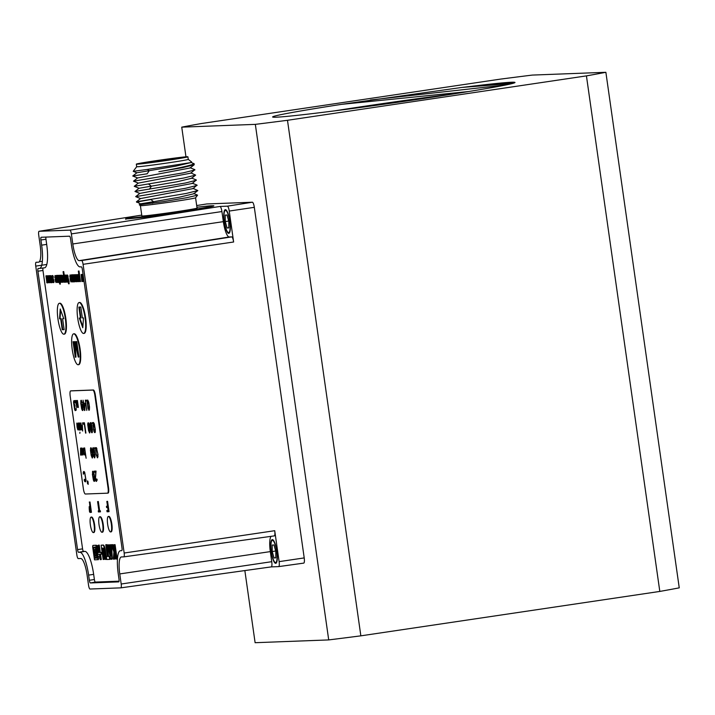 <?xml version="1.0" encoding="UTF-8"?>
<svg xmlns="http://www.w3.org/2000/svg" width="715" height="715" viewBox="0 0 715 715"><rect width="100%" height="100%" fill="white"/><g stroke="black" fill="none" stroke-linecap="round" stroke-linejoin="round"><path stroke-width="1.07" d="M125.724 218.987L146.566 217.074L207.448 207.475C213.687 206.224 215.385 205.661 212.561 205.768L212.516 205.777M213.848 205.866L212.561 205.768M206.671 203.972A5.211 1.224 81.6 0 1 206.707 203.963A5.211 1.224 81.6 0 1 206.742 203.954L252.35 202.229A5.211 1.224 81.6 0 1 254.317 207.332L304.215 557.915A5.211 1.224 81.6 0 1 303.741 563.116A5.211 1.224 81.6 0 1 303.714 563.116L278.698 566.602M271.11 536.339A15.632 3.682 -98.4 0 0 270.315 551.605L271.745 561.686A5.211 1.224 81.6 0 1 271.28 566.888A5.211 1.224 81.6 0 1 271.244 566.888L278.644 566.611A4.978 1.171 -98.4 0 0 278.671 566.611A4.978 1.171 -98.4 0 0 279.118 561.633L274.721 530.7A5.211 1.224 81.6 0 1 274.247 535.901A5.211 1.224 81.6 0 1 274.22 535.901L123.802 556.869A3.843 0.903 -98.4 0 0 123.82 556.869A3.843 0.903 -98.4 0 0 124.169 553.026L83.074 264.318A3.843 0.903 -98.4 0 0 81.626 260.546L79.213 260.644A16.99 4.004 81.6 0 1 72.796 243.976L71.366 233.894A3.843 0.903 -98.4 0 0 69.909 230.123L39.093 231.285A3.843 0.903 -98.4 0 0 39.066 231.294A3.843 0.903 -98.4 0 0 38.726 235.128L40.156 245.218A16.99 4.004 81.6 0 1 38.646 262.173A16.99 4.004 81.6 0 1 38.53 262.182L36.116 262.271A3.843 0.903 -98.4 0 0 36.09 262.28A3.843 0.903 -98.4 0 0 35.75 266.114L76.836 554.822A3.843 0.903 -98.4 0 0 78.293 558.594L80.706 558.504A16.99 4.004 81.6 0 1 87.114 575.164L88.553 585.254A3.843 0.903 -98.4 0 0 90.001 589.026L120.826 587.855A3.843 0.903 -98.4 0 0 120.844 587.855A3.843 0.903 -98.4 0 0 121.192 584.012L119.763 573.931A16.99 4.004 81.6 0 1 121.291 556.967A16.99 4.004 81.6 0 1 121.389 556.958L123.802 556.869M39.531 268.429A23.309 5.488 -98.4 0 1 39.423 268.429L38.19 268.483A2.744 0.643 81.6 0 0 38.172 268.483A2.744 0.643 81.6 0 0 37.922 271.217L77.551 549.612A2.744 0.643 81.6 0 0 78.579 552.302L79.812 552.257A23.309 5.488 -98.4 0 1 88.615 575.11L89.348 580.267A2.744 0.643 81.6 0 0 90.376 582.957L118.735 581.876A2.744 0.643 81.6 0 1 118.735 581.876A2.744 0.643 81.6 0 0 118.994 579.141L118.261 573.984A23.309 5.488 -98.4 0 1 120.317 550.729A23.309 5.488 -98.4 0 1 120.495 550.711L121.729 550.666A2.744 0.643 81.6 0 1 121.729 550.666A2.744 0.643 81.6 0 0 121.988 547.931L82.368 269.528A2.744 0.643 81.6 0 0 81.34 266.847L80.107 266.892A23.309 5.488 -98.4 0 1 71.303 244.03L70.57 238.881A2.744 0.643 81.6 0 0 69.534 236.191L41.184 237.264A2.744 0.643 81.6 0 0 41.166 237.264A2.744 0.643 81.6 0 0 40.916 239.999L41.649 245.156A23.309 5.488 -98.4 0 1 39.531 268.429L44.553 267.812A23.443 5.523 81.6 0 1 44.446 267.821M227.343 206.17L219.952 206.456A5.211 1.224 81.6 0 1 221.918 211.56L223.348 221.65A15.632 3.682 -98.4 0 0 229.256 236.978L231.66 236.88A5.211 1.224 81.6 0 1 233.626 241.992L229.229 211.059A4.978 1.171 -98.4 0 0 227.343 206.17L252.35 202.229M225.359 209.638A11.994 2.824 81.6 0 1 229.864 221.221A11.994 2.824 81.6 0 1 228.827 233.367A11.994 2.824 81.6 0 1 228.737 233.376A11.994 2.824 81.6 0 1 224.233 221.739A11.994 2.824 81.6 0 1 225.297 209.647A11.994 2.824 81.6 0 1 225.359 209.638M272.317 539.593A11.994 2.824 81.6 0 1 276.821 551.176A11.994 2.824 81.6 0 1 275.784 563.322A11.994 2.824 81.6 0 1 275.695 563.331A11.994 2.824 81.6 0 1 271.191 551.694A11.994 2.824 81.6 0 1 272.263 539.593A11.994 2.824 81.6 0 1 272.317 539.593M45.93 237.085A2.601 0.617 -98.4 0 0 45.957 239.257L46.69 244.414A23.443 5.523 81.6 0 1 44.553 267.812M43.043 268A2.601 0.617 -98.4 0 0 42.963 270.476L82.583 548.87A2.601 0.617 -98.4 0 0 83.566 551.426L84.799 551.372A23.443 5.523 81.6 0 1 93.656 574.368L94.389 579.525A2.601 0.617 -98.4 0 0 95.372 582.073L119.065 581.179M108.796 516.409A7.811 1.841 81.6 0 1 108.841 516.4A7.811 1.841 81.6 0 1 108.895 516.391A7.811 1.841 81.6 0 1 111.826 523.961A7.811 1.841 81.6 0 1 111.138 531.853A7.811 1.841 81.6 0 1 111.093 531.862M100.172 516.739A7.811 1.841 81.6 0 1 100.216 516.722A7.811 1.841 81.6 0 1 100.261 516.722A7.811 1.841 81.6 0 1 103.201 524.283A7.811 1.841 81.6 0 1 102.513 532.183A7.811 1.841 81.6 0 1 102.46 532.183M91.538 517.061A7.811 1.841 81.6 0 1 91.583 517.052A7.811 1.841 81.6 0 1 91.636 517.052A7.811 1.841 81.6 0 1 94.568 524.613A7.811 1.841 81.6 0 1 93.88 532.514A7.811 1.841 81.6 0 1 93.835 532.514M79.508 302.49A15.623 3.682 81.6 0 1 79.597 302.472A15.623 3.682 81.6 0 1 79.696 302.463A15.623 3.682 81.6 0 1 85.568 317.585A15.623 3.682 81.6 0 1 84.191 333.369A15.623 3.682 81.6 0 1 84.093 333.378M74.038 333.789A15.623 3.682 81.6 0 1 74.128 333.771A15.623 3.682 81.6 0 1 74.226 333.762A15.623 3.682 81.6 0 1 80.089 348.875A15.623 3.682 81.6 0 1 78.722 364.668A15.623 3.682 81.6 0 1 78.623 364.677M59.747 303.249A15.614 3.673 81.6 0 1 59.845 303.223A15.614 3.673 81.6 0 1 59.935 303.214A15.614 3.673 81.6 0 1 65.807 318.336A15.614 3.673 81.6 0 1 64.43 334.12A15.614 3.673 81.6 0 1 64.332 334.128M70.66 390.908L71.16 390.837A5.211 1.224 81.6 0 1 71.16 390.837A5.211 1.224 81.6 0 1 71.187 390.828L93.379 389.988A5.211 1.224 81.6 0 1 95.345 395.1L108.555 487.898A5.211 1.224 81.6 0 1 108.09 493.1A5.211 1.224 81.6 0 1 108.054 493.1L107.616 493.162A5.211 1.224 -98.4 0 0 108.054 487.97L94.845 395.172A5.211 1.224 -98.4 0 0 92.879 390.068L70.687 390.908A5.211 1.224 -98.4 0 0 70.66 390.908A5.211 1.224 -98.4 0 0 70.186 396.11L83.396 488.908A5.211 1.224 -98.4 0 0 85.362 494.02L107.554 493.171A5.211 1.224 -98.4 0 0 107.59 493.171L108.09 493.1M106.365 556.529L107.438 556.493L105.766 544.767L106.481 544.741L108.144 556.467L109.198 556.422L109.627 559.398L106.794 559.505L106.365 556.529L107.429 556.431M105.766 544.767L106.982 544.66L108.644 556.386L109.699 556.35L110.128 559.327L109.627 559.398M113.873 544.767L115.079 544.669L117.108 558.96L116.608 559.032L115.902 559.058L113.873 544.767L114.579 544.741L116.608 559.032M102.754 548.065L104.363 559.38L103.157 559.479L101.119 545.188L102.835 545.125A5.595 1.314 -98.4 0 1 104.899 550.604L106.151 559.434L106.66 559.353L105.4 550.532A5.595 1.314 81.6 0 0 103.335 545.053L102.835 545.125M101.119 545.188L103.335 545.053M111.334 544.785L113.908 551.935L113.31 559.148L114.346 559.103L114.784 553.839A3.128 0.742 -98.4 0 0 114.114 549.415L112.371 544.741L111.334 544.785L112.872 544.669L114.463 548.932M115.231 554.348L114.847 559.032L114.346 559.103M111.638 545.608L112.246 557.897A3.021 0.715 81.6 0 1 111.862 559.264A3.021 0.715 81.6 0 1 111.844 559.264L111.361 559.336A3.021 0.715 -98.4 0 0 111.361 559.336A3.021 0.715 -98.4 0 0 111.746 557.977L111.093 544.794L111.594 544.741M111.093 544.794L110.289 544.821L110.843 555.984L108.269 544.901L107.456 544.928L108.787 544.893M110.253 551.202L110.7 553.142M110.289 544.821L111.594 544.714M108.716 544.901L110.181 551.211L109.833 544.857L108.716 544.901L110.333 544.812M96.704 545.715L97.151 545.652A4.21 0.992 81.6 0 1 97.177 545.643A4.21 0.992 81.6 0 1 98.277 547.395L98.724 549.075M97.562 552.588L99.215 552.525L98.17 545.214L98.75 545.196L99.787 552.507L101.003 552.463L101.244 554.197L100.037 554.25L100.797 559.604L100.225 559.622L99.457 554.268L97.812 554.331L97.562 552.588L99.206 552.472M98.17 545.214L99.251 545.125L100.288 552.427L101.503 552.382L101.745 554.125L101.244 554.197M100.547 554.223L101.298 559.532L100.797 559.604M98.107 556.368L99.743 556.252L99.626 558.013L98.348 558.058L98.107 556.368L99.385 556.324M93.504 545.339A2.529 0.599 81.6 0 1 93.513 545.339A2.529 0.599 81.6 0 1 93.531 545.339L96.391 545.232L98.447 559.639L94.496 559.845L92.727 547.44A2.529 0.599 -98.4 0 1 93.013 545.411A2.529 0.599 -98.4 0 1 93.03 545.411L95.89 545.304L97.946 559.711M107.572 501.331L109.046 511.636L108.546 511.717L107.062 511.77L106.875 510.456L108.108 510.412L107.706 507.552L106.633 507.596L106.446 506.283L107.518 506.238L106.83 501.412L107.572 501.331L106.83 501.412M106.875 510.456L108.099 510.349M106.446 506.283L107.509 506.184M89.152 506.712L89.473 511.556L89.965 512.423L90.957 512.378L89.482 502.073L89.893 506.685L89.152 506.712L89.884 506.631M89.241 502.082L89.992 501.993L91.457 512.306L90.957 512.378M98.25 510.85L98.902 510.823L97.589 501.608L99.153 510.814L99.805 510.787L99.966 511.886L98.402 511.94L98.25 510.85L98.893 510.769M97.589 501.608L98.339 501.528L99.653 510.733L100.306 510.716L100.466 511.806L99.966 511.886M81.144 274.524L81.876 281.558L81.555 276.714L82.404 281.54L82.055 276.696L83.11 281.513L81.841 274.497L82.198 279.342L81.144 274.524L81.814 274.489M81.671 274.506L82.341 274.426L82.699 276.401M83.557 281.156L83.11 281.513M78.963 275.49L78.337 271.101L79.008 271.021L80.5 281.549L79.839 281.639L79.714 280.754M78.498 281.639L77.506 274.667L78.221 274.971M79.133 281.326L78.498 281.683L78.373 280.798M73.806 280.101L74.476 280.021L74.601 280.95L73.806 280.101L74.53 281.835L74.968 281.156L73.475 276.58L73.788 275.686L75.951 279.574L75.942 280.897L75.147 280.048L75.504 281.361L76.237 281.549L76.022 279.136L74.816 276.535L74.923 275.641L75.719 276.499L74.798 274.766L75.495 274.685L76.04 276.928L76.389 275.588L76.845 276.678L77.131 278.207L76.228 278.242L77.399 281.504L77.077 276.884L76.237 274.712L76.737 274.64L78.015 280.468M77.98 281.093L77.229 281.737M76.228 278.242L77.122 278.153M76.666 276.053L76.21 276.919M74.816 275.865L75.298 275.802L76.246 278.323M76.299 281.102L76.737 281.478L76.067 281.781M75.147 280.048L76.04 280.655M74.378 276.544L73.457 274.819L74.575 275.302M73.985 275.865L75.388 280.012M75.45 281.218L74.726 281.826M71.723 274.882L72.787 281.898L72.385 275.74L73.797 281.862L72.724 275.507L72.26 274.864L72.117 275.972L71.723 274.882L72.403 274.846M72.26 274.864L73.055 274.998L72.724 275.507M73.779 278.198L74.047 280.066M74.262 281.567L73.797 281.862M72.751 276.303L73.457 281.817L72.957 281.898M71.956 274.819L71.294 274.9L71.956 274.819M70.025 274.944L69.838 277.161L70.177 275.82L70.919 278.439L70.025 278.475L70.526 281.102L71.187 281.746L71.241 279.753L70.025 274.944L71.053 275.74L71.804 280.709M71.768 281.335L71.017 281.969M70.025 278.475L70.919 278.385M70.454 276.285L69.998 277.152M67.416 274.989L69.149 281.987L68.381 282.068L68.631 283.828L67.728 281.209L66.915 275.069L67.416 274.989M68.89 282.023L69.132 283.748L68.631 283.828M67.067 275.972L67.791 281.201M67.764 281.487L67.013 282.121L67.684 281.817M67.013 282.121L66.012 278.627L66.906 278.537M66.45 276.437L66.495 277.232L65.825 277.313L66.012 275.096L67.031 275.856M65.86 281.058L65.083 275.132L65.798 275.418M66.066 277.295L66.254 278.591M66.692 281.674L66.048 281.933M65.753 282.13L64.985 281.54L64.01 275.177L64.681 275.096L65.825 280.36M65.047 275.078L64.547 275.159L65.047 275.078M63.707 276.07L63.081 271.682L63.742 271.602L64.252 275.141M63.617 281.147L62.84 282.282L63.51 281.978M62.84 282.282L61.839 278.787L62.732 278.698M62.277 276.598L62.321 277.393L61.651 277.474L61.839 275.257L62.947 276.312M61.901 282.264L60.909 275.293L61.624 275.57M61.892 277.456L62.08 278.752M62.518 281.835L61.91 282.318L61.776 281.433M59.139 275.364L60.078 281.281L60.802 282.354L60.954 280.584L60.48 281.487L60.024 279.958L60.632 279.279L60.328 276.419L59.676 275.338L59.524 276.446L59.139 275.364L59.81 275.32M59.676 275.338L60.534 275.472L60.989 277.223L61.061 279.645L60.391 279.949M60.534 279.923L60.793 281.156M60.793 280.593L61.508 280.87M61.445 282.13L60.802 282.354M58.639 275.329L60.132 281.442L59.854 284.159L58.943 281.54L58.138 275.4L58.639 275.329M60.328 282.041L59.872 282.389M60.105 282.354L60.355 284.078L59.854 284.159M57.566 275.641L57.12 276.544L56.735 275.454L57.906 275.355L58.219 275.972L57.727 276.079L58.067 275.57M57.272 275.436L57.906 275.355M58.335 276.356L59.184 281.513M57.969 282.461L57.254 276.973L57.754 276.902L58.469 282.389L57.799 282.47L56.735 275.454M56.968 275.391L56.297 275.472L56.968 275.391M55.028 275.516L54.84 277.733L55.189 276.392L55.931 279.011L55.028 279.047L55.538 281.674L56.199 282.309L56.253 280.325L55.028 275.516L56.056 276.303L56.807 281.272M56.78 281.898L56.029 282.541M55.028 279.047L55.922 278.957M55.457 276.857L55.01 277.724M52.91 277.366L51.989 275.632L52.696 275.552L53.41 277.286L52.016 276.732L52.49 276.66L53.714 279.923L53.759 282.568L52.83 282.434L52.338 280.915L53.008 280.834L53.142 281.737M52.338 280.915L53.008 280.834M52.311 279.002L52.606 281.344L53.107 281.272M51.927 282.47L52.517 281.737L51.757 282.702L52.427 282.398M51.757 282.702L50.756 279.207L51.65 279.118M51.185 277.018L51.239 277.813L50.568 277.894L50.756 275.677L51.757 276.392M50.497 281.612L49.818 275.713L50.542 275.99M50.81 277.876L50.997 279.172M51.435 282.255L50.819 282.738L50.729 282.068M48.468 281.058L49.138 280.977L49.264 281.916L48.468 281.058L48.656 281.933L49.558 282.559L49.058 275.74L49.719 275.659L50.542 281.04M49.541 281.022L48.137 277.545L48.441 276.651L49.04 277.509L48.12 275.776L49.085 275.963M48.638 276.83L49.567 279.342M50.113 282.148L49.389 282.791M46.788 275.829L47.78 282.854L48.012 279.753L46.788 275.829L47.887 276.41M48.441 279.154L48.647 281.031M48.691 282.023L48.048 282.836M46.94 282.836L45.948 275.865L46.672 276.142M47.583 282.55L46.949 282.881L46.824 281.996M108.394 516.471A7.811 1.841 -98.4 0 0 108.34 516.471A7.811 1.841 -98.4 0 0 107.661 524.372A7.811 1.841 -98.4 0 0 110.593 531.933A7.811 1.841 -98.4 0 0 110.637 531.933A7.811 1.841 -98.4 0 0 111.326 524.032A7.811 1.841 -98.4 0 0 108.394 516.471M99.76 516.793A7.811 1.841 -98.4 0 0 99.716 516.802A7.811 1.841 -98.4 0 0 99.028 524.703A7.811 1.841 -98.4 0 0 101.959 532.264A7.811 1.841 -98.4 0 0 102.013 532.255A7.811 1.841 -98.4 0 0 102.701 524.363A7.811 1.841 -98.4 0 0 99.76 516.793M91.136 517.124A7.811 1.841 -98.4 0 0 91.082 517.124A7.811 1.841 -98.4 0 0 90.394 525.025A7.811 1.841 -98.4 0 0 93.334 532.586A7.811 1.841 -98.4 0 0 93.379 532.586A7.811 1.841 -98.4 0 0 94.067 524.685A7.811 1.841 -98.4 0 0 91.136 517.124M79.195 302.543A15.623 3.682 -98.4 0 0 79.097 302.552A15.623 3.682 -98.4 0 0 77.729 318.336A15.623 3.682 -98.4 0 0 83.592 333.458A15.623 3.682 -98.4 0 0 83.691 333.449A15.623 3.682 -98.4 0 0 85.058 317.657A15.623 3.682 -98.4 0 0 79.195 302.543M78.882 307.093L80.438 318.032L79.302 318.077L82.779 327.738L83.494 317.907L82.35 317.952L80.795 307.021L78.882 307.093M80.438 318.032L80.938 317.961L79.392 307.075M79.821 318.059L82.868 326.523M73.725 333.834A15.623 3.682 -98.4 0 0 73.627 333.842A15.623 3.682 -98.4 0 0 72.251 349.635A15.623 3.682 -98.4 0 0 78.123 364.748A15.623 3.682 -98.4 0 0 78.221 364.739A15.623 3.682 -98.4 0 0 79.588 348.947A15.623 3.682 -98.4 0 0 73.725 333.834M74.592 341.636L75.209 341.618L78.024 353.755L76.291 341.573L76.755 341.556L78.954 357.026L78.257 357.053L75.138 343.272L75.951 357.143L75.254 357.169L73.055 341.699L73.52 341.681L75.245 353.854L74.592 341.636M75.102 341.618L75.182 343.263M75.727 353.308L75.245 353.854M75.298 353.854L75.754 357.089L75.254 357.169M75.584 343.209L75.138 343.272M78.48 353.684L78.024 353.755L78.757 356.973L78.257 357.053M59.434 303.294A15.614 3.673 -98.4 0 0 59.336 303.303A15.614 3.673 -98.4 0 0 57.969 319.087A15.614 3.673 -98.4 0 0 63.832 334.2A15.614 3.673 -98.4 0 0 63.93 334.191A15.614 3.673 -98.4 0 0 65.306 318.407A15.614 3.673 -98.4 0 0 59.434 303.294M64.144 329.642L62.589 318.711L63.742 318.667L60.248 308.996L59.542 318.81L60.677 318.774L62.232 329.713L64.144 329.642M62.589 318.711L63.724 318.613M62.232 329.713L64.136 329.588M60.677 318.774L61.177 318.693L62.732 329.642M59.542 318.81L61.177 318.693M60.659 310.14L60.042 318.738M95.524 477.718L96.025 480.131L96.748 480.105L96.847 478.996L97.177 479.863L96.418 481.436L95.301 479.05L95.774 472.195L94.335 472.249L94.183 471.158L96.033 471.087L95.524 477.718M94.746 478.415L94.586 481.284L93.969 481.311L93.37 480.006L92.405 474.313L92.843 471.203L94.014 473.589L94.746 478.415M88.204 484.341L87.471 483.501L87.31 480.918L88.043 481.758L88.204 484.341M83.199 473.116L83.646 471.551L84.665 472.177L86.032 480.283L85.577 481.847L84.227 480.355L84.334 479.247L84.933 480.551L85.568 480.301L85.594 478.317L84.754 473.5L83.834 472.874L83.306 474.215L83.78 472.159L83.28 472.231M98.009 454.704L97.571 457.806L96.409 455.428L95.604 449.065L95.828 447.733L96.445 447.706L98.009 454.704L96.552 448.806L96.033 448.823L95.667 450.602M94.773 447.545L94.666 448.654L94.773 447.545M95.086 454.812L94.648 457.922L93.477 455.535L92.7 450.057L93.182 447.608L94.344 449.994L95.086 454.812M92.825 454.901L92.387 458.002L91.216 455.625L90.439 450.137L90.921 447.697L91.86 449.199L92.825 454.901M83.807 453.256L83.36 448.645L83.932 447.956L84.585 449.261L84.647 447.93L86.122 458.244L85.21 453.65L84.62 454.99L84.12 453.212M81.206 448.064L81.465 449.154L81.778 448.037L82.699 449.109L82.949 451.969L81.966 452.667L82.547 454.186L83.342 453.274L82.976 455.053L81.948 453.989L81.206 448.064M80.545 448.091L81.537 455.106L81.099 453.802L80.616 455.142L80.545 448.091M95.327 429.67L95.167 432.539L94.55 432.566L93.951 431.261L92.941 424.907L93.424 422.458L94.362 423.968L95.327 429.67M92.083 422.511L91.985 423.62L92.083 422.511M92.396 429.778L92.235 432.655L91.618 432.673L89.992 424.138L90.492 422.574L91.663 424.951L92.396 429.778L90.939 423.879L90.43 423.897L90.054 425.675M90.135 429.867L89.706 432.968L88.535 430.582L87.731 424.218L87.954 422.887L88.571 422.869L90.135 429.867L88.678 423.959L87.802 425.765M85.594 433.12L84.316 424.129L82.77 424.192L82.583 422.869L84.433 422.797L85.898 433.076M82.332 425.085L82.663 431.029L82.332 425.085M80.938 422.931L81.939 429.956L80.786 429.116L80.402 430.01L79.043 423.003L80.375 429.134L79.865 422.976L81.304 429.098L80.938 422.931M78.632 423.021L79.624 430.046L78.632 423.021M79.937 432.235L79.839 433.344L79.937 432.235M77.962 423.048L78.963 430.064L78.543 428.982L77.846 429.885L77.113 427.266L76.782 423.092L77.578 428.356L78.293 428.991L77.962 423.048M89.527 407.237L89.098 410.339L87.927 407.961L87.15 402.474L87.623 400.025L88.794 402.411L89.527 407.237M86.292 400.078L86.193 401.187L86.292 400.078M85.317 400.114L86.783 410.428L85.317 400.114M84.522 410.517L82.976 403.296L83.494 403.278L83.056 400.203L83.798 403.26L85.031 403.215L84.835 410.464M82.118 402.661L81.206 401.374L81.027 403.367L81.224 405.128L81.894 403.993L82.806 405.727L82.824 410.58L81.653 408.855L80.741 403.162L81.108 400.275L82.368 402.625M77.408 400.418L78.4 407.434L77.256 406.603L76.862 407.496L75.504 400.489L76.997 406.612L76.326 400.454L77.667 406.585L77.408 400.418M73.645 401.222L74.378 400.534L75.29 402.259L75.182 402.929L74.172 401.642L73.842 402.974L74.959 405.36L74.869 409.114L75.584 409.749L76.165 408.408L76.156 410.169L75.191 410.642L74.592 409.346L73.547 402.331L74.145 401.151L73.556 401.669M95.774 472.195L94.836 472.177L94.693 471.131M94.836 472.177L94.335 472.249M96.105 480.185L95.81 480.802M96.311 480.721L96.078 481.231M97.151 480.123L96.516 480.328M92.405 472.106L93.066 471.364L92.566 471.435M94.121 480.587L94.469 481.231L93.969 481.311M94.791 480.212L94.157 480.417L94.139 475.564L93.004 472.302L92.798 475.618L94.157 480.417M93.004 472.302L93.638 472.329M87.784 481.079L87.221 481.785M87.471 483.501L87.972 483.429L87.722 481.713M87.972 483.429L88.231 484.109M84.299 472.856L83.834 472.874M86.023 480.239L85.568 480.301M86.032 480.283L85.389 480.534M84.674 480.292L84.227 480.355M84.781 480.417L85.058 481.15L84.558 481.222M85.058 481.15L84.826 481.66M84.093 471.534L83.423 471.784M83.923 471.712L83.78 472.159M95.667 448.394L96.168 448.323L96.328 447.653L95.828 447.733M95.926 450.593L96.266 454.767M97.383 456.876L97.732 457.529L97.231 457.6M98.053 456.501L97.419 456.715L97.749 454.713M96.266 448.591L96.9 448.618M96.516 454.758L97.419 456.715M92.736 448.511L93.406 447.769L92.905 447.84M94.46 456.992L94.809 457.636L94.308 457.716M95.122 456.617L94.487 456.822L94.693 453.507L93.334 448.707L93.352 453.56L94.487 456.822M93.334 448.707L93.969 448.725M90.474 448.591L90.975 448.519L91.145 447.849L90.644 447.93M92.199 457.073L92.548 457.725L92.047 457.797M92.861 456.697L92.226 456.912L92.432 453.596L91.073 448.788L91.091 453.641L92.226 456.912M91.073 448.788L91.708 448.814M84.522 453.891L84.173 454.347M84.674 454.275L84.388 454.776M84.835 449.217L83.878 449.065L83.619 449.735L84.004 452.81L84.772 453.882M84.021 448.037L83.449 448.198M83.95 448.126L83.36 448.645M83.861 448.564L83.834 449.127M84.987 450.316L84.325 449.27M85.3 452.515L84.736 450.352M85.398 453.158L85.049 452.55M84.951 453.659L85.04 453.212M82.216 452.631L82.091 451.782M82.618 454.347L82.332 454.856M83.414 454.025L82.851 454.177M82.6 452.586L81.966 452.667M82.154 448.091L81.546 448.269M82.046 448.198L81.456 448.716M82.207 448.904L81.653 450.468L81.841 451.791L82.404 451.764L82.591 449.771L81.903 448.922M82.985 451.594L82.404 451.764M81.313 453.507L80.732 453.819M81.09 453.864L80.464 454.043M92.986 423.36L93.647 422.619L93.147 422.69M94.21 423.584L93.263 424.227L93.576 429.733M94.702 431.842L95.05 432.486L94.55 432.566M95.363 431.467L94.738 431.672L94.934 428.356L93.576 423.557M93.835 429.724L94.738 431.672M90.734 422.717L90.215 422.806M90.716 422.726L90.054 423.468M91.77 431.949L92.128 432.602L91.618 432.673M92.441 431.574L91.806 431.788L92.146 429.786M90.653 423.664L91.288 423.691M90.313 425.666L91.806 431.788M88.472 422.806L87.954 422.887M88.454 422.815L87.793 423.557M89.509 432.039L89.867 432.682L89.366 432.763M90.179 431.663L89.545 431.869L89.884 429.876M88.392 423.754L89.026 423.781M88.052 425.756L89.545 431.869M84.611 424.067L83.271 424.111L83.092 422.851M83.271 424.111L82.77 424.192M81.805 429.018L81.036 429.769M81.045 428.839L80.598 428.902M81.081 428.902L80.044 429.366M80.545 429.286L80.214 429.795M78.132 429.384L77.846 429.885M87.185 400.927L87.686 400.856L87.847 400.185L87.346 400.257M88.419 401.151L87.462 401.803L87.784 407.3M88.901 409.409L89.259 410.061L88.758 410.133M89.572 409.034L88.937 409.239L88.919 404.395L87.784 401.124M88.043 407.291L88.937 409.239M86.846 409.418L86.73 408.64M83.798 403.224L83.163 404.61M84.182 404.547L83.664 404.538M84.182 404.511L83.682 404.592M84.897 409.534L84.781 408.721M85.21 404.476L83.986 404.574L84.585 408.748L84.862 404.547L83.986 404.574M81.439 400.364L80.875 400.507M81.376 400.427L80.715 401.178M81.555 405.637L81.474 405.083M82.654 405.253L81.742 405.101L81.528 405.771L82.431 409.659L81.93 409.731M82.431 409.659L82.788 410.303L82.279 410.374M81.993 404.073L81.412 404.234M81.912 404.163L81.224 405.128M83.226 409.4L82.726 409.481L82.288 405.307M78.275 406.495L77.497 407.246M77.515 406.317L77.068 406.388M77.542 406.388L76.514 406.844M77.014 406.772L76.675 407.282M74.566 405.253L74.083 405.396M74.583 405.325L74.905 405.754L74.405 405.825M74.905 405.754L74.798 406.397M74.789 406.415L74.289 406.486M75.245 409.659L74.923 410.213M75.424 410.142L75.191 410.642M76.219 409.543L75.584 409.749M74.405 400.552L73.788 400.775M74.289 400.704L74.145 401.151M109.198 556.422L109.699 556.35M108.144 556.467L108.644 556.386M106.481 544.741L106.982 544.66M114.579 544.741L115.079 544.669M106.151 559.434L105.445 559.461L104.176 550.577A2.529 0.599 81.6 0 0 103.228 548.101L102.254 548.137L103.863 559.452M112.371 544.741L112.872 544.669M112.246 557.897L111.746 557.977M108.269 544.901L108.769 544.821M107.456 544.928L110.503 557.843A3.021 0.715 -98.4 0 0 111.343 559.336M109.833 544.857L110.333 544.785M99.099 551.757L98.366 551.801L97.463 548.405A2.065 0.483 81.6 0 0 96.874 547.315L96.65 545.724A4.21 0.992 -98.4 0 0 96.65 545.724A4.21 0.992 -98.4 0 1 97.776 547.467L98.277 547.395M98.92 551.783L97.776 547.467M101.003 552.463L101.503 552.382M99.787 552.507L100.288 552.427M98.75 545.196L99.251 545.125M95.89 545.304L96.391 545.232M93.808 547.118L93.272 547.547L94.791 558.245L97.186 558.156L95.613 547.109L93.308 547.198M94.791 558.245L97.177 558.102M94.067 549.558L94.371 551.667M95.149 557.146L95.292 558.174M93.576 547.922L95.47 547.851L95.712 549.495L93.808 549.567L93.576 547.922L95.712 547.779M94.255 550.166L95.998 550.041L96.194 551.435L95.694 551.515L94.452 551.56L94.255 550.166L95.497 550.112L95.694 551.515M97.106 555.77L96.605 555.85L96.337 554.009A3.79 0.894 -98.4 0 0 96.159 554.903L95.989 551.506L95.167 553.365L94.085 551.712L95.39 552.865M95.497 550.112L95.998 550.041M97.088 557.503L95.167 557.146L94.085 551.712M96.686 557.566A2.681 0.635 81.6 0 1 96.605 555.85M96.337 554.009L96.838 553.937M95.774 554.304L96.266 554.232M95.22 555.805L95.39 555.081L95.846 555.778L95.22 555.805L95.81 555.725M95.658 555.484L95.158 555.564M107.071 501.403L108.546 511.717M89.482 502.073L89.992 501.993M89.214 508.258L89.616 511.109L90.555 511.297L90.081 507.999L89.214 508.258L89.715 508.186L90.546 511.243M89.768 511.323L90.269 511.252M89.616 511.109L90.117 511.037M89.473 510.671L89.974 510.599M89.339 510.018L89.84 509.938M89.241 509.357L89.741 509.286M89.187 508.696L89.688 508.624M99.805 510.787L100.306 510.716M99.153 510.814L99.653 510.733M97.839 501.599L98.339 501.528M82.779 274.462L83.101 279.306L84.066 281.433M83.923 280.441L83.11 278.421L83.7 278.85M82.868 275.561L83.11 278.421M83.262 279.297L83.753 279.225M82.985 277.545L83.61 278.35M83.432 276.964L83.485 277.474M82.886 276.669L83.378 276.598M81.841 274.497L82.341 274.426M81.304 274.524L81.805 274.444M78.337 271.101L79.008 271.021M78.927 275.49L78.9 275.043M78.337 274.632L78.811 280.352L79.83 281.603M79.678 281.201L79.678 280.754M78.507 271.101L80 281.63M78.695 278.814L78.856 275.936L79.517 279.878L79.177 280.557L78.695 278.814L79.195 278.734L79.499 280.092M78.981 280.119L79.481 280.048M78.82 279.467L79.32 279.395M78.507 277.492L79.008 277.42L79.195 278.734M78.444 276.83L79.008 277.42M78.418 276.392L78.945 276.759M77.506 274.667L78.167 274.587M78.275 281.254L78.31 280.807M77.667 274.658L78.668 281.674M77.452 279.52L77.953 279.449M77.3 278.198L77.801 278.126M77.077 276.884L77.578 276.812M76.889 276.008L77.39 275.936M76.755 275.579L77.256 275.498M76.594 275.141L77.095 275.069M76.46 274.926L76.961 274.846M76.237 274.712L75.96 275.382M76.148 276.258L76.648 276.187M77.399 281.504L77.899 281.433M77.47 281.281L77.971 281.209M77.515 280.396L78.015 280.325M76.585 279.556L77.229 279.082L77.14 280.852L76.585 279.556L77.283 280.217M76.746 280.209L77.247 280.137M75.504 280.7L76.005 280.62M75.406 280.477L75.906 280.405M75.316 280.039L75.817 279.967M76.237 281.549L76.737 281.478M75.799 278.475L76.255 278.412M75.075 277.402L75.576 277.331M74.905 276.964L75.406 276.893M74.816 276.535L75.316 276.455M74.78 276.088L75.281 276.017M75.361 275.186L75.862 275.114M75.227 274.971L75.727 274.9M74.995 274.757L75.495 274.685M74.798 274.766L74.646 276.535M73.457 274.819L73.314 276.589L74.709 280.727M74.172 280.745L74.673 280.673M74.074 280.53L74.575 280.459M73.976 280.092L74.476 280.021M74.896 281.603L75.397 281.522M74.878 280.057L75.379 279.985M74.691 279.181L75.191 279.109M74.458 278.528L74.959 278.457M73.734 277.456L74.235 277.384M73.573 277.018L74.074 276.946M73.475 276.58L73.976 276.508M73.448 276.142L73.949 276.07M73.484 275.919L73.967 275.847M74.02 275.239L74.53 275.159M73.895 275.025L74.396 274.944M73.663 274.81L74.163 274.739M71.893 274.882L72.394 274.801M72.269 277.071L72.769 276.991M72.242 276.41L72.742 276.33M72.555 275.069L73.055 274.998M72.394 274.855L72.894 274.783M72.287 281.871L71.294 274.9M72.063 281.487L72.161 281.04M72.099 281.049L72.787 281.862M71.455 274.891L72.456 281.916M71.241 279.753L71.741 279.681M71.089 278.439L71.589 278.358M70.865 277.125L71.366 277.045M70.678 276.249L71.178 276.169M70.544 275.811L71.053 275.74M70.383 275.373L70.883 275.302M70.258 275.159L70.758 275.087M69.945 276.499L70.445 276.419M71.187 281.746L71.688 281.665M71.259 281.522L71.759 281.442M71.303 280.637L71.804 280.557M70.374 279.788L71.017 279.324L70.928 281.093L70.374 279.788L71.071 280.459M70.535 280.441L71.035 280.369M68.139 276.732L67.63 276.803L68.649 282.059M68.524 281.183L69.024 281.102M68.256 281.192L68.756 281.12M67.63 276.803L67.442 275.927L67.943 275.856M67.442 275.927L67.782 275.418M67.183 281.898L67.085 278.591L67.585 278.51M67.237 279.905L67.737 279.833M67.085 278.591L66.861 277.277L67.362 277.197M66.861 277.277L66.674 276.401L67.174 276.321M66.674 276.401L67.031 275.892M66.54 275.963L66.879 275.454M65.995 277.304L66.432 276.571M65.932 276.651L66.307 276.151M65.968 276.205L66.915 278.591L66.012 278.627M67.255 281.674L67.755 281.594M67.29 281.227L67.791 281.156M67.299 280.789L67.8 280.709M66.37 279.94L67.004 279.476L66.924 281.245L66.37 279.94L67.067 280.611M66.531 280.593L67.031 280.521M65.083 275.132L65.744 275.052M65.288 281.29L64.547 275.159M65.02 280.87L65.288 280.378M64.01 275.177L64.931 280.432M64.18 275.168L64.681 275.096M65.378 282.184L66.075 282.139M65.449 281.96L65.458 281.299L65.646 281.951M65.244 275.132L66.245 282.148M63.081 271.682L63.742 271.602M63.671 276.07L63.635 275.624M63.081 275.212L63.456 280.495L64.073 282.228L64.573 282.184L64.386 280.897L64.511 281.764M63.242 271.673L64.573 282.211M64.743 282.211L65.217 282.139M63.438 279.386L63.599 276.517L64.261 280.459L63.921 281.138L63.438 279.386L63.939 279.315L64.243 280.664M63.724 280.7L64.225 280.629M63.564 280.048L64.064 279.967M63.251 278.072L63.751 278.001L63.939 279.315M63.188 277.411L63.751 278.001M63.161 276.973L63.689 277.34M63.009 282.05L63.17 278.707M62.911 278.752L63 277.384M62.688 277.429L62.947 276.491M62.5 276.553L62.866 276.044M62.366 276.124L62.706 275.615M61.821 277.465L62.259 276.732M61.758 276.803L62.133 276.312M61.794 276.365L62.741 278.752L61.839 278.787M63.081 281.826L63.581 281.755M63.117 281.388L63.617 281.308M62.196 280.101L62.831 279.637L62.75 281.397L62.196 280.101L62.893 280.772M62.357 280.754L62.857 280.682M60.909 275.293L61.57 275.212M61.07 275.284L62.071 282.309M59.3 275.355L59.801 275.284M61.016 281.022L61.49 280.95M60.954 280.584L61.454 280.512M60.31 281.272L60.793 281.201M60.221 281.058L60.721 280.977M60.123 280.62L60.623 280.539M60.561 279.717L61.061 279.645M60.632 279.279L61.133 279.199M60.641 278.832L61.141 278.761M60.578 277.956L61.079 277.876M60.489 277.295L60.989 277.223M60.328 276.419L60.829 276.348M60.132 275.767L60.632 275.686M60.033 275.552L60.534 275.472M59.872 275.338L60.373 275.257M59.899 279.082L59.801 276.222L60.292 279.029M59.711 277.769L60.212 277.688L60.373 278.814M59.685 277.322L60.212 277.688M60.194 276.642L60.185 277.25M59.694 276.66L60.167 276.589M59.354 277.062L58.853 277.134L59.747 281.513M59.479 281.522L59.98 281.451M58.853 277.134L58.666 276.258L59.166 276.187M58.666 276.258L58.996 275.749M56.896 275.445L57.406 275.373M57.28 277.635L57.781 277.563M57.254 276.973L57.611 276.491M57.289 276.535L59.068 282.389M58.675 277.974L58.174 278.046L58.8 282.434M58.174 278.046L58.523 277.098M58.022 277.17L58.424 276.66M57.924 276.732L57.727 276.079M57.289 282.443L56.297 275.472M57.066 282.059L57.173 281.603M57.111 281.612L57.79 282.434M56.467 275.463L57.468 282.479M56.253 280.325L56.753 280.253M56.101 279.002L56.601 278.93M55.877 277.688L56.378 277.617M55.69 276.812L56.19 276.741M55.556 276.383L56.056 276.303M55.395 275.945L55.895 275.874M55.261 275.731L55.761 275.65M54.948 277.062L55.448 276.991M56.199 282.309L56.7 282.237M56.271 282.085L56.771 282.014M56.306 281.201L56.807 281.129M55.386 280.36L56.02 279.887L55.94 281.656L55.386 280.36L56.074 281.022M55.547 281.013L56.047 280.941M51.989 275.632L51.838 277.402L53.232 281.54M53.259 282.639L53.929 282.345M53.428 282.416L54 281.898M53.5 281.969L53.974 281.236M53.911 280.798L53.473 281.308M53.41 280.87L53.214 279.994L53.714 279.923M53.214 279.994L53.491 279.27M52.99 279.342L52.267 278.269L52.767 278.198M52.267 278.269L52.606 277.76M52.106 277.831L52.508 277.322M52.007 277.393L52.481 276.884M52.722 276.491L53.223 276.41M52.553 276.053L53.053 275.981M52.427 275.838L52.928 275.758M52.195 275.624L52.696 275.552M52.034 281.808L51.82 279.172L52.329 279.091M51.98 280.486L52.481 280.414M51.82 279.172L51.927 277.804M51.605 277.849L51.775 276.919M51.409 276.982L51.757 276.473M51.283 276.544L51.623 276.035M50.738 277.885L51.176 277.152M50.676 277.223L51.051 276.732M50.711 276.785L51.659 279.172L50.756 279.207M51.998 282.246L52.499 282.175M51.114 280.521L51.748 280.057L51.668 281.817L51.114 280.521L51.802 281.192M51.274 281.174L51.775 281.102M49.818 275.713L50.488 275.632M50.13 281.442L50.506 280.923M50.005 281.004L49.818 279.905L50.318 279.833M49.058 275.74L49.818 279.905M49.219 275.74L49.719 275.659M49.836 281.004L50.819 282.702M50.622 282.523L50.658 282.076M49.987 275.704L50.988 282.729M48.12 275.776L47.968 277.545L49.362 281.683M48.826 281.71L49.326 281.63M48.727 281.487L49.228 281.415M48.638 281.058L49.138 280.977M49.558 282.559L50.059 282.488M49.63 282.121L50.077 282.05M49.12 279.494L49.576 279.422M48.397 278.412L48.897 278.341M48.227 277.983L48.736 277.903M48.137 277.545L48.638 277.465M48.111 277.107L48.611 277.027M48.137 276.884L48.62 276.812M48.549 275.981L49.049 275.91M48.316 275.776L48.817 275.695M47.217 276.035L47.717 275.963M47.047 275.82L47.548 275.749M48.155 282.613L48.656 282.541M48.191 282.389L48.691 282.318M48.191 281.951L48.647 281.889M48.102 280.629L48.602 280.557M48.012 279.753L48.513 279.681M47.44 276.687L47.887 276.625M47.315 276.249L47.816 276.178M47.11 279.788L47.27 276.911L47.959 281.737L47.11 279.788L47.61 279.717L47.968 281.353M47.431 281.317L47.932 281.245M47.27 280.664L47.771 280.593M46.984 278.913L47.61 279.717M46.895 278.028L47.485 278.832M46.868 277.366L47.396 277.956M45.948 275.865L46.618 275.784M46.716 282.452L46.752 282.005M46.118 275.856L47.119 282.872M225.475 210.424A11.199 2.637 -98.4 0 0 225.404 210.433A11.199 2.637 -98.4 0 0 224.421 221.748A11.199 2.637 -98.4 0 0 228.63 232.59A11.199 2.637 -98.4 0 0 228.693 232.59A11.199 2.637 -98.4 0 0 229.685 221.266A11.199 2.637 -98.4 0 0 225.475 210.424M225.243 215.099L227.021 215.027L228.827 221.435L228.854 227.915L227.075 227.987L225.27 221.578L225.243 215.099M225.27 221.578L228.72 221.06M227.075 227.987L228.854 227.719M141.74 215.108A43.758 1.099 -8.1 0 0 126.627 217.941A43.758 1.099 -8.1 0 0 126.144 218.155A43.758 1.099 -8.1 0 0 162.966 214.044A43.758 1.099 -8.1 0 0 212.757 205.831A43.758 1.099 -8.1 0 0 196.929 207.252M126.144 218.155L125.697 218.745A44.276 1.117 -8.1 0 0 125.688 218.772A44.276 1.117 -8.1 0 0 162.957 214.58A44.276 1.117 -8.1 0 0 184.363 211.488M195.579 197.787L197.045 208.092A27.867 0.697 171.9 0 1 165.317 213.311A27.867 0.697 171.9 0 1 141.865 215.948L140.399 205.643A27.867 0.697 -8.1 0 0 140.408 205.652A27.867 0.697 -8.1 0 0 163.851 202.997A27.867 0.697 -8.1 0 0 195.57 197.805L197.537 195.186M152.536 203.283L153.582 201.702L140.426 203.847L139.255 204.785L163.431 201.63L186.695 197.715L197.572 195.15L193.702 193.488M140.426 203.847L136.431 201.782L186.222 193.452L197.841 190.556L193.747 193.765L179.242 197.233L153.582 201.702L150.847 199.556C137.736 201.791 133.723 202.649 138.799 202.139M140.524 198.564L193.005 188.617L197.054 185.114L192.228 183.174M136.431 201.791L140.533 198.573L135.689 196.634L139.8 193.416L192.272 183.46L196.339 179.966M134.983 191.477L139.067 188.26L177.043 181.762L191.548 178.303L195.642 175.095L190.762 172.869M197.841 190.556L192.961 188.331M135.689 196.634L185.498 188.295L197.09 185.408M139.8 193.416L134.965 191.468L185.328 183.031L196.366 180.243M139.059 188.26L134.232 186.32L184.023 177.981L195.642 175.095M136.86 172.789L132.758 176.006L147.183 173.781L149.176 170.769L147.442 169.41L133.231 171.332L136.86 172.789L175.604 166.193L191.093 162.546L147.442 169.41M133.517 181.172L138.326 183.103L190.807 173.155L194.855 169.652L190.029 167.712M132.767 176.006L137.602 177.946L190.065 167.998L194.167 164.781L194.158 163.798A31.254 0.787 -8.1 0 0 194.149 163.78A31.254 0.787 -8.1 0 1 193.863 163.95L191.057 162.26M137.602 177.946L133.491 181.172L183.299 172.833L194.891 169.947M193.863 163.95C189.484 165.746 177.821 168.329 158.873 171.689L182.584 167.667L194.176 164.781M191.718 162.055L188.268 159.365A26.044 0.652 171.9 0 1 188.268 159.374A26.044 0.652 171.9 0 1 158.623 164.244A26.044 0.652 171.9 0 1 136.699 166.711L136.333 164.137A26.044 0.652 -8.1 0 0 158.256 161.67A26.044 0.652 -8.1 0 0 187.902 156.791A26.044 0.652 -8.1 0 0 165.978 159.257A26.044 0.652 -8.1 0 0 136.333 164.137M140.953 163.395A21.62 0.545 171.9 0 1 163.69 159.695A21.62 0.545 171.9 0 1 183.523 157.416A21.62 0.545 171.9 0 1 183.281 157.541A21.62 0.545 171.9 0 1 160.544 161.233A21.62 0.545 171.9 0 1 140.712 163.512A21.62 0.545 171.9 0 1 140.953 163.395M272.433 540.379A11.199 2.637 -98.4 0 0 272.361 540.379A11.199 2.637 -98.4 0 0 271.378 551.703A11.199 2.637 -98.4 0 0 275.588 562.544A11.199 2.637 -98.4 0 0 275.659 562.535A11.199 2.637 -98.4 0 0 276.642 551.22A11.199 2.637 -98.4 0 0 272.433 540.379M272.201 545.053L273.979 544.982L275.793 551.39L275.82 557.87L274.042 557.941L272.227 551.524L272.201 545.053M272.227 551.524L275.686 551.015M274.042 557.941L275.82 557.673M659.811 591.43L586.434 75.879A239.623 6.033 -8.1 0 0 605.873 72.295L679.25 587.846A239.623 6.033 171.9 0 1 659.811 591.43L360.852 635.841A239.623 6.033 171.9 0 1 328.712 639.916L255.112 642.705L244.852 570.57M586.434 75.879L287.484 120.29A239.623 6.033 -8.1 0 1 255.335 124.365L181.744 127.154A239.623 6.033 -8.1 0 1 201.183 123.57L500.134 79.159A239.623 6.033 -8.1 0 1 532.273 75.084L605.873 72.295M513.862 83.074L483.912 84.826L461.854 87.445L341.502 104.354L468.638 91.529M483.912 84.826A122.417 3.083 171.9 0 1 514.97 82.556A122.417 3.083 171.9 0 1 422.78 98.625A122.417 3.083 171.9 0 1 272.665 117.046A122.417 3.083 171.9 0 1 341.502 104.354M360.852 635.841L287.484 120.29M255.335 124.365L328.712 639.916M185.963 156.817L181.744 127.154M506.149 84.915L370.325 99.993M512.673 83.423L461.854 87.445M334.379 110.888A117.206 2.949 171.9 0 1 366.804 105.927A117.206 2.949 171.9 0 1 453.989 93.862M79.213 260.644L229.256 236.978M304.215 557.915L279.118 561.633M271.28 566.888L120.844 587.855L271.244 566.888M271.745 561.686L121.192 584.012M119.763 573.931L270.315 551.605M39.334 261.77L42.382 261.288M46.815 264.47L35.75 266.114M196.679 205.545L206.742 203.954L196.679 205.545M219.952 206.456L69.909 230.123M39.093 231.285L141.74 215.099L39.066 231.294M229.229 211.059L254.317 207.332M274.721 530.7L124.169 553.026M83.074 264.318L233.626 241.992M231.66 236.88L81.626 260.546M223.348 221.65L72.796 243.976M71.366 233.894L221.918 211.56M40.916 239.999L45.957 239.257M46.69 244.414L41.649 245.156M37.922 271.217L42.963 270.476M82.583 548.87L77.551 549.612M78.579 552.302L83.566 551.426M84.799 551.372L79.812 552.257M88.615 575.11L93.656 574.368M94.389 579.525L89.348 580.267M90.376 582.957L95.372 582.073M108.555 487.898L108.054 487.97M94.845 395.172L95.345 395.1M93.379 389.988L92.879 390.068M70.687 390.908L71.187 390.828M104.899 550.604L105.4 550.532M149.381 189.252L151.383 186.24L148.649 184.095M278.671 566.611L303.741 563.116M123.82 556.869L274.247 535.901M108.841 516.4L108.34 516.471M111.138 531.853L110.637 531.933M100.216 516.722L99.716 516.802M102.513 532.183L102.013 532.255M91.583 517.052L91.082 517.124M93.88 532.514L93.379 532.586M79.597 302.472L79.097 302.552M84.191 333.369L83.691 333.449M74.128 333.771L73.627 333.842M78.722 364.668L78.221 364.739M59.845 303.223L59.336 303.303M64.43 334.12L63.93 334.191M97.177 545.643L96.677 545.715M226.405 210.282L225.404 210.433M229.694 232.438L228.693 232.59M140.408 205.652L139.255 204.785M134.232 186.32L138.326 183.103M191.504 178.026L196.33 179.966M136.699 166.702L133.222 171.323M193.559 163.342L194.149 163.78M188.268 159.374L187.902 156.791M212.757 205.831L213.222 206.179M125.688 218.772L125.777 219.353M273.362 540.236L272.361 540.379M276.651 562.392L275.659 562.535"/></g></svg>
